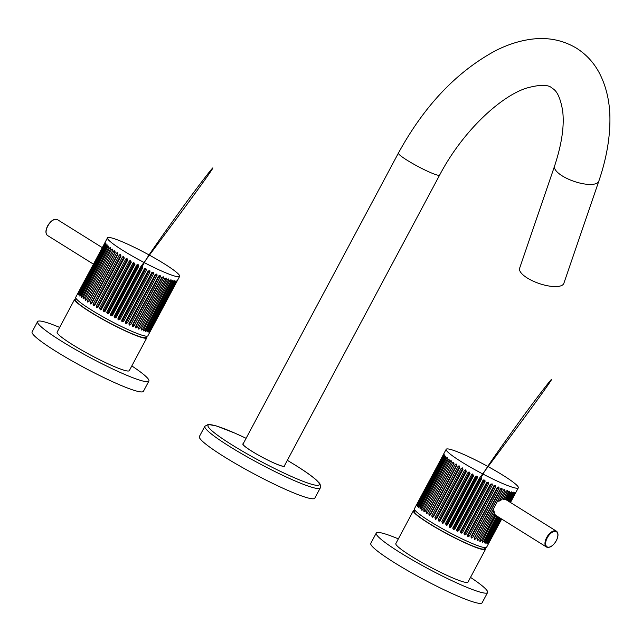 <?xml version="1.0" encoding="UTF-8"?>
<svg xmlns="http://www.w3.org/2000/svg" width="642" height="642" viewBox="0 0 642 642"><rect width="100%" height="100%" fill="white"/><g stroke="black" fill="none" stroke-linecap="round" stroke-linejoin="round"><path stroke-width="0.96" d="M554.568 166.093L519.627 268.22A23.369 8.153 18.9 0 0 527.275 278.002A23.369 8.153 18.9 0 0 549.849 286.155A23.369 8.153 18.9 0 0 563.853 283.347L598.793 181.221A23.369 8.153 18.9 0 1 584.79 184.021A23.369 8.153 18.9 0 1 562.215 175.876A23.369 8.153 18.9 0 1 554.568 166.093C561.878 143.888 564.551 125.31 562.585 110.368C559.094 90.658 553.524 89.415 551.807 87.874C548.107 84.535 540.058 84.511 527.652 87.802C502.798 94.751 463.532 129.499 439.634 175.105A23.369 2.584 -151.9 0 1 435.95 174.672A23.369 2.584 -151.9 0 1 407.197 160.283A23.369 2.584 -151.9 0 1 398.401 153.093C424.185 105.962 456.446 71.896 495.183 50.887C507.244 44.699 519.298 40.807 531.351 39.218C547.811 37.051 562.873 40.053 576.556 48.23C586.258 54.409 593.858 62.667 599.355 73.019C606.794 87.416 610.309 103.868 609.9 122.365C609.539 141.047 605.831 160.669 598.793 181.221M439.634 175.105L284.286 466.044A23.369 2.584 -151.9 0 1 280.602 465.611A23.369 2.584 -151.9 0 1 256.896 454.239A23.369 2.584 -151.9 0 1 243.053 444.031L398.401 153.093M243.23 443.702A23.602 2.608 28.1 0 0 242.853 443.919A23.602 2.608 28.1 0 0 251.736 451.182A23.602 2.608 28.1 0 0 272.77 462.473A23.602 2.608 28.1 0 0 284.494 466.156A23.602 2.608 28.1 0 0 284.454 465.723M204.854 426.264L199.389 436.512A65.436 7.231 28.1 0 0 224.018 456.647A65.436 7.231 28.1 0 0 282.328 487.944A65.436 7.231 28.1 0 0 314.829 498.152L320.294 487.904A65.436 7.231 -151.9 0 1 287.793 477.704A65.436 7.231 -151.9 0 1 229.483 446.399A65.436 7.231 -151.9 0 1 204.854 426.264L208.201 424.418L216.603 426.007L235.068 433.206L246.111 438.301M470.498 577.391A63.101 6.974 -151.9 0 1 487.583 592.534L482.11 602.782A63.101 6.974 -151.9 0 1 472.175 601.602A63.101 6.974 -151.9 0 1 408.168 570.899A63.101 6.974 -151.9 0 1 370.795 543.341L376.26 533.093A63.101 6.974 -151.9 0 1 386.203 534.264A63.101 6.974 -151.9 0 1 398.345 538.871M487.583 592.534A63.101 6.974 -151.9 0 1 477.648 591.362A63.101 6.974 -151.9 0 1 413.641 560.659A63.101 6.974 -151.9 0 1 376.26 533.093M484.975 547.803A40.895 4.518 -151.9 0 1 485.504 549.295L468.002 582.077A40.895 4.518 -151.9 0 1 461.558 581.315A40.895 4.518 -151.9 0 1 420.069 561.413A40.895 4.518 -151.9 0 1 395.849 543.549L413.352 510.767A40.895 4.518 -151.9 0 1 414.884 510.374M485.504 549.295A40.895 4.518 -151.9 0 1 479.06 548.533A40.895 4.518 -151.9 0 1 437.579 528.631A40.895 4.518 -151.9 0 1 413.352 510.767M485.063 547.642L484.469 548.741A39.724 4.39 -151.9 0 1 478.218 548.003A39.724 4.39 -151.9 0 1 437.916 528.671A39.724 4.39 -151.9 0 1 414.379 511.321L414.973 510.221M416.987 503.962L414.443 508.721A40.895 4.518 28.1 0 0 438.671 526.584A40.895 4.518 28.1 0 0 480.16 546.486A40.895 4.518 28.1 0 0 486.596 547.249L489.035 542.683M500.712 518.439L488.121 542.53C487.222 543.806 487.021 543.79 487.519 542.498C487.021 543.79 487.222 543.806 488.121 542.53L500.921 518.559M487.519 542.498L500.455 518.271M509.275 501.739L513.777 493.321C514.699 492.069 514.9 492.077 514.37 493.361C514.9 492.077 514.699 492.069 513.777 493.321M509.74 502.036L514.37 493.361L513.905 493.096M501.274 518.784L488.923 542.434C488.105 543.75 487.976 543.774 488.53 542.514C487.976 543.774 488.105 543.75 488.923 542.434L501.482 518.913M488.53 542.514L501.217 518.752M510.045 502.221L514.788 493.345C515.63 492.037 515.759 492.013 515.181 493.257C515.759 492.013 515.63 492.037 514.788 493.345M510.302 502.381L514.916 493.112M489.14 542.482L501.667 519.025M489.156 542.313L501.611 518.993M510.438 502.469L515.382 492.823M510.486 502.501L515.59 492.944M511.883 487.069A40.895 4.518 28.1 0 0 518.319 487.832A40.895 4.518 28.1 0 0 494.099 469.968A40.895 4.518 28.1 0 0 452.61 450.066A40.895 4.518 28.1 0 0 446.174 449.304A40.895 4.518 28.1 0 0 470.393 467.167A40.895 4.518 28.1 0 0 511.883 487.069M504.58 498.874L505.864 499.612L509.724 492.374L509.692 491.17L508.544 491.997L504.684 499.227L503.408 499.267L507.485 491.628L506.177 490.929M505.864 499.612L556.357 531.135A9.349 4.855 -58 0 1 557.85 534.569M506.65 500.102L510.631 492.647L511.746 491.788L511.634 492.912L510.342 492.262M507.509 500.64L511.634 492.912M508.143 501.033L512.38 493.088C513.383 491.884 513.656 491.933 513.191 493.249L513.391 492.165M485.954 543.357L486.13 542.265C485.689 543.589 485.954 543.646 486.933 542.418L499.982 517.982M508.809 501.45L513.191 493.249L511.931 492.631M486.13 542.265L499.316 517.564M497.823 516.633L484.381 541.816L484.285 542.963L485.376 542.089L498.682 517.171M495.825 515.382L482.286 541.166L482.343 542.386L483.474 541.551L497.036 516.144M501.932 498.866L503.408 499.267M496.988 501.779L501.49 499.837L506.137 491.138L507.453 490.408L507.485 491.628M498.489 517.051L485.376 542.089M496.86 516.032L483.474 541.551M504.781 489.389L504.797 490.584L503.352 489.862M509.724 492.374L508.416 491.692M499.781 517.853L486.933 542.418M485.665 541.816L486.724 542.305C485.785 543.589 485.521 543.533 485.93 542.153M484.076 541.447L485.183 541.976L484.558 542.755M482.15 540.877L483.29 541.439L482.599 542.209M507.373 490.368L507.324 491.515L503.248 499.155M550.194 546.832A9.349 4.855 -58 0 1 546.454 546.992L495.977 515.478L493.995 513.736M499.436 501.001L504.941 490.689L504.853 489.429L503.432 490.095L477.183 539.272L477.287 540.54L478.691 539.858L494.035 511.112L494.372 513.175L479.879 540.315L479.927 541.543L481.235 540.805L495.159 514.723M474.221 538.044L474.374 539.344L475.866 538.734L502.124 489.565L501.98 488.273L500.471 488.875L474.221 538.044M471.027 536.656L471.212 537.98L472.793 537.434L499.051 488.257L498.882 486.949L497.285 487.479L471.027 536.656M467.641 535.115L467.833 536.447L469.511 535.974L495.768 486.797L495.576 485.472L493.899 485.938L467.641 535.115M464.094 533.438L464.27 534.754L466.044 534.369L492.302 485.192L492.125 483.875L490.352 484.261L464.094 533.438M460.434 531.648L460.555 532.908L462.441 532.635L488.698 483.466L488.57 482.19L486.684 482.471L460.434 531.648M456.687 529.754L456.703 530.862L458.741 530.798L484.999 481.628L484.959 480.489L482.944 480.585L456.687 529.754M454.977 528.872L481.227 479.662L454.977 528.872C453.501 529.738 452.819 529.377 452.915 527.796L452.779 528.35M452.915 527.796L479.165 478.619C480.641 477.76 481.323 478.121 481.235 479.702L481.348 478.932M449.135 525.774C449.039 527.371 449.721 527.74 451.19 526.881L477.447 477.712L476.709 477.158L475.393 476.605L449.135 525.774L475.722 476.22M476.316 476.95L450.05 526.135L449.159 525.766C449.135 527.451 449.817 527.812 451.206 526.865L477.447 477.712C477.544 476.123 476.862 475.754 475.393 476.605L475.674 476.252M445.404 523.728L446.704 525.421L447.434 524.851L473.692 475.674L472.472 473.965L471.661 474.558L445.404 523.728L471.661 474.558M441.76 521.665L442.691 523.399L443.734 522.789L469.992 473.619L469.085 471.894L468.018 472.496L441.76 521.665L468.018 472.496M438.245 519.619L438.976 521.328L440.147 520.734L466.397 471.565L465.667 469.856L464.495 470.45L438.245 519.619L464.495 470.45M434.891 517.612L435.485 519.282L436.696 518.704L462.954 469.535L462.344 467.858L461.141 468.443L434.891 517.612L461.141 468.443M431.737 515.662L432.218 517.3L433.43 516.714L459.688 467.545L459.191 465.899L457.995 466.485L431.737 515.662L457.995 466.485M428.816 513.785L429.193 515.39L430.381 514.796L456.639 465.627L456.245 464.014L455.074 464.615L428.816 513.785L455.074 464.615M426.168 512.011L426.44 513.568L427.58 512.966L453.838 463.797L453.549 462.224L452.425 462.842L426.168 512.011L452.425 462.842M423.816 510.358L423.977 511.875L425.06 511.241L451.318 462.071L451.133 460.547L450.074 461.181L423.816 510.358L450.074 461.181M421.786 508.833L421.834 510.31L422.853 509.644L449.111 460.474L449.039 458.998L448.044 459.664L421.786 508.833L448.044 459.664M420.101 507.469L420.037 508.889L420.975 508.199L447.233 459.022L447.273 457.594L446.359 458.3L420.101 507.469L446.359 458.3M418.785 506.273L418.6 507.637L419.459 506.907L445.708 457.738L445.861 456.358L445.034 457.104L418.785 506.273L445.034 457.104M418.512 505.896C417.621 507.019 417.469 506.843 418.046 505.374L417.838 505.262C417.276 506.682 417.428 506.859 418.303 505.792L444.561 456.623C445.099 455.186 444.938 455.009 444.095 456.085L417.838 505.262C417.276 506.682 417.428 506.859 418.303 505.792M444.561 456.623C445.099 455.186 444.938 455.009 444.095 456.085L445.275 456.783M417.653 504.644L417.284 504.435C416.658 505.832 416.746 505.968 417.533 504.861L443.791 455.692C444.384 454.287 444.304 454.143 443.534 455.266L417.284 504.435C416.658 505.832 416.746 505.968 417.533 504.861M443.791 455.692C444.384 454.287 444.304 454.143 443.534 455.266L443.911 455.451M417.332 503.938L417.115 503.818C416.433 505.174 416.449 505.278 417.156 504.131L443.413 454.961C444.071 453.589 444.055 453.485 443.373 454.648L417.115 503.818C416.433 505.174 416.449 505.278 417.156 504.131M443.413 454.961C444.071 453.589 444.055 453.485 443.373 454.648L443.59 454.753M417.18 503.609L443.606 454.239M494.99 514.627L481.235 540.805M494.035 511.112L493.305 508.689M493.858 511.056L478.691 539.858M479.911 540.115L481.059 540.7L480.312 541.455M477.094 539.047L478.531 539.77L477.72 540.5M501.916 488.225L501.988 489.461L475.866 538.734M474.269 537.892L475.73 538.646L474.855 539.368M498.818 486.909L498.938 488.169L472.793 537.434M499.051 488.257L497.478 487.39L471.212 536.576L472.673 537.354L471.734 538.052M495.528 485.432L495.672 486.716L469.511 535.974M495.768 486.797L494.22 485.922L467.962 535.107L469.406 535.901L468.395 536.584M492.302 485.192L466.044 534.369M492.229 485.119L490.809 484.325L464.551 533.51L465.964 534.304L464.856 534.963M488.698 483.466L462.441 532.635M488.65 483.402L487.278 482.607L461.012 531.793L462.384 532.587L461.133 533.213M484.999 481.628L458.741 530.798M484.967 481.572L483.651 480.794L457.393 529.979L458.701 530.757L457.224 531.303M454.119 528.286L454.961 528.839C453.581 529.802 452.891 529.449 452.907 527.772L454.119 528.286L480.377 479.101L479.173 478.587L481.331 478.86M446.728 525.413L445.452 523.728L446.8 524.362L473.066 475.176L471.709 474.542M442.739 523.399L441.824 521.681L443.229 522.363L469.495 473.178L468.09 472.496M439.032 521.336L438.326 519.651L439.77 520.365L466.028 471.18L464.591 470.466M435.541 519.298L434.995 517.653L436.456 518.399L462.713 469.214L461.261 468.467M432.283 517.316L431.865 515.711L433.326 516.481L459.584 467.296L458.123 466.525L458.653 465.996M429.265 515.406L428.96 513.849L430.413 514.635L456.671 465.45L455.226 464.664L455.756 464.118M426.513 513.6L426.328 512.083L427.749 512.878M424.065 511.899L423.993 510.438L425.365 511.233M421.93 510.334L421.971 508.929L423.086 509.555M420.141 508.913L420.301 507.573L421.377 508.191M418.712 507.653L418.985 506.377L420.012 506.995M504.941 490.689L499.316 500.848M502.124 489.565L500.527 488.706M454.014 463.693L452.594 462.898L453.116 462.336M451.631 462.047L450.251 461.253L450.756 460.683M449.352 460.37L448.236 459.744L448.71 459.166M419.017 505.968L418.046 505.374L444.304 456.189M446.278 457.81L445.243 457.192M447.643 459.014L446.559 458.388M466.485 471.573L466.028 471.18M440.219 520.758L439.77 520.365M470.056 473.611L469.495 473.178M443.791 522.797L443.229 522.363M473.724 475.658L473.066 475.176M447.466 524.843L446.8 524.362M450.05 526.135L450.443 526.344L476.709 477.158M451.206 526.865L450.443 526.344M481.227 479.662L480.377 479.101M483.651 480.794L482.928 480.537C482.126 480.2 485.93 479.277 482.928 480.521M457.393 529.979L456.663 529.722M487.278 482.607L486.644 482.415M461.012 531.793L460.386 531.6M490.809 484.325L490.287 484.196M464.551 533.51L464.03 533.382M494.22 485.922L493.81 485.858M467.962 535.107L467.553 535.043M487.904 542.418L486.901 541.968M131.803 365.932A63.101 6.974 -151.9 0 1 148.888 381.075L143.423 391.315A63.101 6.974 -151.9 0 1 133.48 390.143A63.101 6.974 -151.9 0 1 69.472 359.44A63.101 6.974 -151.9 0 1 32.1 331.882L37.573 321.634A63.101 6.974 -151.9 0 1 47.508 322.806A63.101 6.974 -151.9 0 1 59.658 327.412M148.888 381.075A63.101 6.974 -151.9 0 1 138.953 379.903A63.101 6.974 -151.9 0 1 74.945 349.2A63.101 6.974 -151.9 0 1 37.573 321.634M146.28 336.336A40.895 4.518 -151.9 0 1 146.809 337.836L129.307 370.619A40.895 4.518 -151.9 0 1 122.863 369.856A40.895 4.518 -151.9 0 1 81.382 349.954A40.895 4.518 -151.9 0 1 57.154 332.091L74.657 299.308A40.895 4.518 -151.9 0 1 76.189 298.915M146.809 337.836A40.895 4.518 -151.9 0 1 140.365 337.074A40.895 4.518 -151.9 0 1 98.884 317.172A40.895 4.518 -151.9 0 1 74.657 299.308M146.368 336.183L145.774 337.283A39.724 4.39 -151.9 0 1 139.523 336.544A39.724 4.39 -151.9 0 1 99.221 317.212A39.724 4.39 -151.9 0 1 75.692 299.862L76.278 298.755M78.292 292.495L75.748 297.262A40.895 4.518 28.1 0 0 99.975 315.126A40.895 4.518 28.1 0 0 141.465 335.028A40.895 4.518 28.1 0 0 147.901 335.782L150.34 331.216M78.484 292.142L104.919 242.772M78.637 292.479L78.428 292.359C77.738 293.715 77.754 293.819 78.468 292.672L104.718 243.503C105.376 242.13 105.36 242.026 104.678 243.19L78.428 292.359C77.738 293.715 77.754 293.819 78.468 292.672M104.718 243.503C105.376 242.13 105.36 242.026 104.678 243.19L104.903 243.294M78.958 293.177L78.589 292.977C77.963 294.365 78.051 294.509 78.846 293.402L105.095 244.233C105.697 242.828 105.609 242.684 104.847 243.808L78.589 292.977C77.963 294.365 78.051 294.509 78.846 293.402M105.095 244.233C105.697 242.828 105.609 242.684 104.847 243.808L105.216 243.992M79.817 294.437C78.934 295.561 78.773 295.384 79.351 293.916L79.143 293.803C78.581 295.224 78.733 295.4 79.608 294.333L105.866 245.156C106.403 243.727 106.243 243.551 105.4 244.626L79.143 293.803C78.581 295.224 78.733 295.4 79.608 294.333M105.866 245.156C106.403 243.727 106.243 243.551 105.4 244.626L106.58 245.324M80.09 294.814L79.905 296.179L80.764 295.448L107.021 246.271L107.174 244.899L106.339 245.645L80.09 294.814L106.339 245.645M81.406 296.01L81.349 297.431L82.288 296.732L108.538 247.563L108.578 246.135L107.663 246.841L81.406 296.01L107.663 246.841M83.091 297.374L83.147 298.843L84.158 298.185L110.416 249.016L110.344 247.531L109.349 248.205L83.091 297.374L109.349 248.205M85.121 298.891L85.282 300.408L86.373 299.782L112.623 250.613L112.446 249.08L111.379 249.722L85.121 298.891L111.379 249.722M87.481 300.552L87.745 302.109L88.885 301.507L115.143 252.33L114.854 250.765L113.73 251.375L87.481 300.552L113.73 251.375M90.129 302.326L90.498 303.923L91.686 303.337L117.943 254.16L117.55 252.555L116.379 253.149L90.129 302.326L116.379 253.149M93.042 304.196L93.523 305.841L94.735 305.255L120.993 256.086L120.495 254.441L119.3 255.026L93.042 304.196L119.3 255.026M96.196 306.154L96.79 307.823L98.001 307.245L124.259 258.068L123.657 256.399L122.453 256.977L96.196 306.154L122.453 256.977M99.55 308.16L100.28 309.869L101.452 309.275L127.71 260.106L126.972 258.397L125.808 258.991L99.55 308.16L125.808 258.991M103.065 310.206L103.996 311.94L105.047 311.33L131.297 262.161L130.39 260.427L129.323 261.037L103.065 310.206L129.323 261.037M106.708 312.269L108.008 313.962L108.739 313.384L134.997 264.215L133.785 262.506L132.966 263.092L106.708 312.269L132.966 263.092M110.44 314.315C110.344 315.904 111.026 316.273 112.502 315.423L138.752 266.253L138.014 265.7L136.698 265.146L110.44 314.315L137.035 264.761M137.621 265.491L111.363 314.668L110.464 314.307C110.44 315.984 111.122 316.354 112.51 315.407L138.752 266.253C138.849 264.656 138.166 264.295 136.698 265.146L136.987 264.793M116.282 317.413L142.532 268.195L116.282 317.413C114.814 318.28 114.124 317.918 114.22 316.329L114.083 316.891M114.22 316.329L140.47 267.16C141.946 266.302 142.636 266.663 142.54 268.244L142.652 267.465M118 318.296L118.008 319.403L120.046 319.339L146.304 270.162L146.272 269.03L144.249 269.126L118 318.296M121.739 320.181L121.868 321.449L123.754 321.177L150.003 271.999L149.875 270.731L147.997 271.012L121.739 320.181M125.399 321.979L125.583 323.295L127.357 322.91L153.607 273.733L153.43 272.417L151.656 272.802L125.399 321.979M128.946 323.648L129.138 324.988L130.816 324.507L157.073 275.338L156.889 274.014L155.203 274.479L128.946 323.648M132.332 325.197L132.517 326.513L134.098 325.976L160.356 276.798L160.187 275.482L158.59 276.02L132.332 325.197M135.526 326.585L135.679 327.885L137.171 327.276L163.429 278.098L163.285 276.806L161.776 277.408L135.526 326.585M138.487 327.805L138.592 329.081L139.996 328.399L166.246 279.23L166.158 277.97L164.745 278.636L138.487 327.805M141.184 328.848L141.24 330.084L142.54 329.346L168.798 280.169L168.766 278.949L167.442 279.679L141.184 328.848M113.915 238.607A40.895 4.518 28.1 0 0 107.479 237.845A40.895 4.518 28.1 0 0 131.698 255.709A40.895 4.518 28.1 0 0 173.188 275.611A40.895 4.518 28.1 0 0 179.632 276.373A40.895 4.518 28.1 0 0 155.404 258.501A40.895 4.518 28.1 0 0 113.915 238.607M143.591 329.707L143.648 330.927L144.779 330.084L171.029 280.915L170.997 279.703L169.849 280.53L143.591 329.707M168.677 278.909L168.629 280.056L142.54 329.346M141.216 328.648L142.372 329.242L141.617 329.996M166.085 277.93L166.101 279.118L139.996 328.399M138.399 327.58L139.836 328.303L139.025 329.041M163.22 276.766L163.293 278.002L137.171 327.276M135.574 326.433L137.035 327.187L136.16 327.901M160.123 275.442L160.243 276.71L134.098 325.976M160.356 276.798L158.783 275.932L132.517 325.117L133.977 325.887L133.038 326.593M156.833 273.974L156.977 275.257L130.816 324.507M157.073 275.338L155.533 274.463L129.267 323.648L130.719 324.435L129.7 325.125M153.607 273.733L127.357 322.91M153.534 273.661L152.114 272.866L125.856 322.051L127.276 322.846L126.161 323.504M150.003 271.999L123.754 321.177M149.955 271.935L148.583 271.149L122.317 320.334L123.689 321.12L122.445 321.746M146.304 270.162L120.046 319.339M146.272 270.113L144.964 269.327L118.698 318.512L120.014 319.299L118.529 319.836M115.424 316.827L116.266 317.381C114.886 318.344 114.204 317.983 114.22 316.313L115.424 316.827L141.681 267.642L140.478 267.128L142.636 267.401M108.033 313.954L106.757 312.269L108.105 312.903L134.371 263.718L133.014 263.084M104.044 311.94L103.129 310.222L104.534 310.897L130.799 261.711L129.395 261.037M100.337 309.877L99.638 308.184L101.075 308.906L127.333 259.721L125.896 258.999M96.846 307.839L96.3 306.186L97.761 306.94L124.018 257.755L122.566 257.001M93.588 305.857L93.17 304.244L94.631 305.022L120.889 255.837L119.428 255.067L119.958 254.529M90.57 303.947L90.265 302.382L91.718 303.176L117.984 253.991L116.531 253.197L117.061 252.651M87.826 302.133L87.633 300.625L89.053 301.419M85.37 300.44L85.298 298.971L86.678 299.766M83.235 298.875L83.275 297.463L84.399 298.097M81.446 297.455L81.606 296.106L82.682 296.732M80.025 296.195L80.29 294.919L81.317 295.537M168.798 280.169L167.482 279.471M166.246 279.23L164.657 278.395M163.429 278.098L161.832 277.248M115.319 252.234L113.899 251.439L114.42 250.878M112.936 250.581L111.556 249.794L112.061 249.224M110.657 248.911L109.541 248.277L110.015 247.708M150.469 330.855L176.895 281.485L150.445 331.023M149.835 331.055C149.281 332.315 149.409 332.283 150.228 330.975L176.486 281.798C177.072 280.554 176.935 280.578 176.093 281.878L149.835 331.055C149.281 332.315 149.409 332.283 150.228 330.975L149.955 330.831M176.221 281.645L176.486 281.798C177.072 280.554 176.935 280.578 176.093 281.878M148.824 331.039C148.326 332.331 148.527 332.339 149.425 331.071L175.683 281.902C176.205 280.618 176.004 280.61 175.081 281.862L148.824 331.039C148.326 332.331 148.527 332.339 149.425 331.071L148.318 330.534M174.576 281.348L175.683 281.902C176.205 280.618 176.004 280.61 175.081 281.862M148.238 330.959L174.295 281.661L148.238 330.959C147.259 332.179 146.994 332.131 147.435 330.807L147.259 331.898M147.435 330.807L173.693 281.629C174.696 280.418 174.961 280.474 174.496 281.782L174.696 280.706M145.686 330.357L145.59 331.497L146.681 330.63L172.939 281.453L173.059 280.329L171.944 281.188L145.686 330.357M147.058 330.373L148.037 330.847C147.098 332.123 146.825 332.075 147.235 330.694M172.939 281.453L146.681 330.63M145.429 330.004L146.488 330.518L145.862 331.296M171.029 280.915L144.779 330.084M143.463 329.418L144.594 329.98L143.904 330.75M170.852 280.795L169.721 280.233M148.583 271.149L147.957 270.956M122.317 320.334L121.691 320.141M144.964 269.327L144.233 269.078M118.698 318.512L117.976 318.263M172.754 281.332L171.695 280.819M174.295 281.661L173.316 281.188M80.322 294.509L79.351 293.916L105.617 244.73M107.583 246.351L106.556 245.734M108.947 247.547L107.864 246.921M127.79 260.106L127.333 259.721M101.524 309.292L101.075 308.906M131.361 262.153L130.799 261.711M105.095 311.338L104.534 310.897M135.037 264.199L134.371 263.718M108.771 313.384L108.105 312.903M111.363 314.668L111.748 314.885L138.014 265.7M112.51 315.407L111.748 314.885M142.532 268.195L141.681 267.642M152.114 272.866L151.705 272.69M125.856 322.051L125.447 321.875M246.103 438.317A63.101 6.974 28.1 0 0 208.498 424.9A63.101 6.974 28.1 0 0 231.762 444.737A63.101 6.974 28.1 0 0 309.396 483.578A63.101 6.974 28.1 0 0 295.577 465.338A63.101 6.974 28.1 0 0 287.335 460.33L295.721 465.402C305.456 471.485 312.445 476.46 316.683 480.328L319.098 482.848C320.214 482.912 321.064 488.514 320.294 487.904M546.679 537.539A9.349 4.855 -58 0 1 556.357 531.135C558.54 532.956 558.524 536.15 556.309 540.733C553.011 546.109 549.721 548.196 546.454 546.992A9.349 4.855 -58 0 1 546.679 537.539M556.237 540.724A8.884 4.614 122 0 0 555.9 531.496A8.884 4.614 122 0 0 547.257 537.827A8.884 4.614 122 0 0 547.586 547.064A8.884 4.614 122 0 0 556.237 540.724M497.662 501.169L503.641 489.974M509.547 492.262L505.679 499.5M511.441 492.791L507.316 500.519M514.964 493.136L510.101 502.253M514.17 493.233L509.539 501.908M512.99 493.12L508.608 501.322M417.493 504.556L443.758 455.371M451.39 461.879L425.132 511.064M453.742 463.508L427.484 512.693M456.374 465.257L430.116 514.443M459.263 467.095L433.005 516.28M462.368 469.005L436.111 518.19M465.667 470.971L439.409 520.156M469.117 472.961L442.852 522.147M472.681 474.96L446.415 524.145M479.983 478.9L453.725 528.085M457.778 530.172L484.044 480.986M461.397 531.977L487.655 482.792M464.92 533.687L491.178 484.501M468.315 535.276L494.581 486.09M471.549 536.72L497.807 487.543M474.582 538.02L500.84 488.835M477.375 539.16L493.2 509.523M57.459 219.652A9.349 4.855 122 0 0 47.781 226.056A9.349 4.855 122 0 0 47.564 235.518C45.381 233.696 45.397 230.502 47.612 225.912C50.911 220.543 54.193 218.457 57.459 219.652L102.255 247.619M47.685 225.92A8.884 4.614 -58 0 1 53.727 219.821M78.797 293.097L105.063 243.912M176.277 281.678L150.011 330.863M175.475 281.774L149.209 330.959M112.703 250.412L86.437 299.597M115.054 252.049L88.789 301.234M117.687 253.799L91.421 302.984M120.568 255.636L94.31 304.822M123.681 257.546L97.415 306.732M126.972 259.512L100.714 308.698M130.422 261.503L104.165 310.688M133.985 263.501L107.72 312.686M141.296 267.441L115.03 316.618M119.083 318.713L145.349 269.528M122.702 320.518L148.96 271.333M126.225 322.228L152.491 273.043M129.62 323.809L155.886 274.624M132.854 325.261L159.12 276.076M135.887 326.561L162.145 277.376M138.688 327.693L164.946 278.508M46.072 232.083A8.884 4.614 -58 0 1 47.66 225.968M518.319 487.832L515.783 492.591M446.174 449.304L443.63 454.071M481.339 478.892C482.23 477.022 478.595 481.885 483.426 473.371C485.488 469.174 498.361 450.668 522.066 417.862C533.382 402.406 548.059 383.001 551.317 379.518C553.268 377.697 546.101 388.964 479.173 478.579M452.779 528.326L452.915 527.764M483.972 479.959L484.991 480.545M485.063 481.476L484.381 481.171M107.479 237.845L104.935 242.604M179.632 276.373L177.088 281.132M142.644 267.433C143.535 265.563 139.9 270.426 144.731 261.912C146.793 257.715 159.673 239.209 183.371 206.395C194.686 190.947 209.364 171.534 212.622 168.06C214.572 166.23 207.406 177.505 140.478 267.12M114.083 316.867L114.22 316.305M144.233 269.054C143.431 268.741 147.243 267.81 144.233 269.054M145.277 268.5L146.296 269.086M146.328 269.993L145.686 269.712M93.427 264.151L47.564 235.518"/></g></svg>
